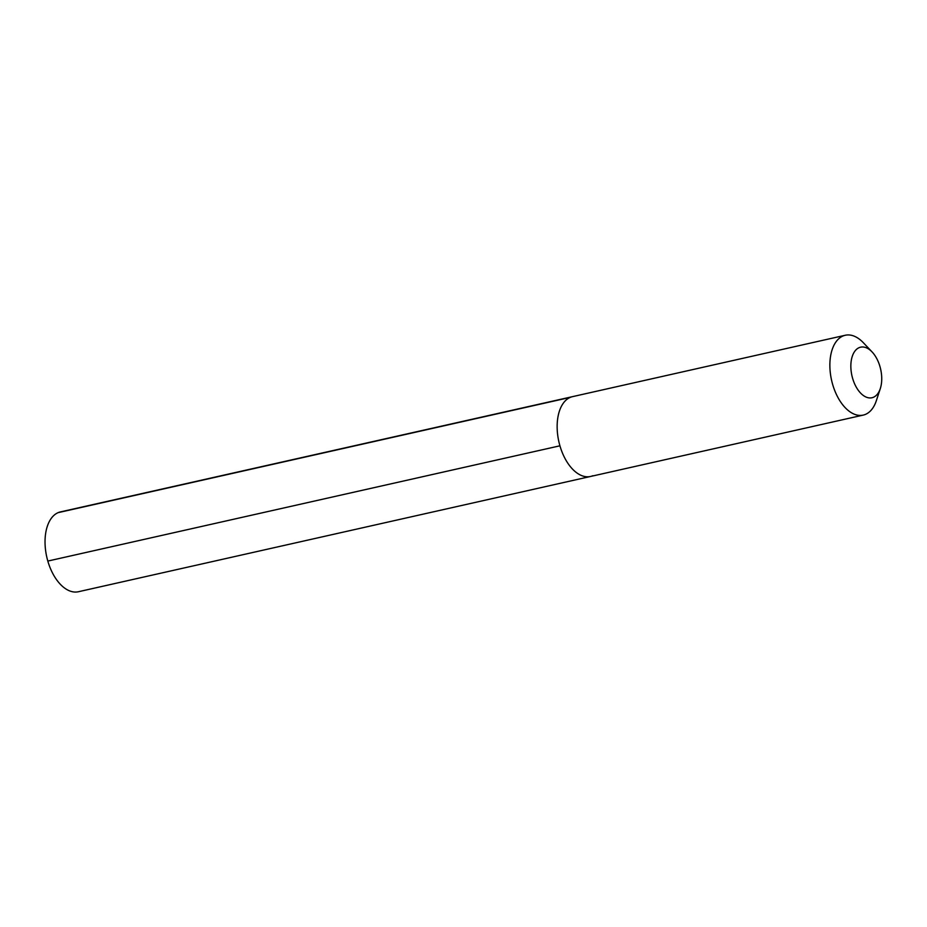 <?xml version="1.0" encoding="UTF-8"?>
<svg xmlns="http://www.w3.org/2000/svg" width="927" height="927" viewBox="0 0 927 927"><rect width="100%" height="100%" fill="white"/><g stroke="black" fill="none" stroke-linecap="round" stroke-linejoin="round"><path stroke-width="1.39" d="M872.075 351.936A25.91 14.716 77.3 0 0 859.132 347.66A25.91 14.716 -102.7 0 0 852.608 378.32A25.91 14.716 -102.7 0 0 873.454 397.266A25.91 14.716 77.3 0 0 880.314 388.54A25.91 14.716 77.3 0 0 872.075 351.936L863.385 342.758A40.915 23.233 77.3 0 0 845.262 335.261L572.55 396.64A40.915 23.233 77.3 0 0 570.221 397.393A40.915 23.233 -102.7 0 0 559.363 443.743A40.915 23.233 -102.7 0 0 590.511 476.478A40.915 23.233 -102.7 0 1 559.363 443.743A40.915 23.233 -102.7 0 1 570.221 397.393A40.915 23.233 77.3 0 1 572.55 396.64L60.44 511.901A40.915 23.233 77.3 0 0 58.111 512.654L570.221 397.393M845.262 335.261A40.915 23.233 77.3 0 0 842.944 336.014A40.915 23.233 -102.7 0 0 832.087 382.364A40.915 23.233 -102.7 0 0 863.234 415.099A40.915 23.233 -102.7 0 0 865.551 414.346A40.915 23.233 77.3 0 0 876.386 400.557L880.314 388.54M592.84 475.725A40.915 23.233 -102.7 0 1 590.511 476.478L78.401 591.739A40.915 23.233 -102.7 0 1 47.254 559.004A40.915 23.233 -102.7 0 1 58.111 512.654M47.822 561.067L559.931 445.806M863.234 415.099L590.511 476.478"/></g></svg>
